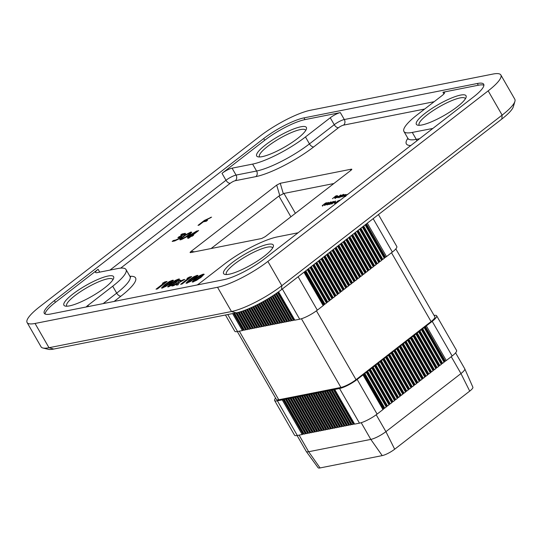 <?xml version="1.0" encoding="UTF-8"?>
<svg xmlns="http://www.w3.org/2000/svg" width="542" height="542" viewBox="0 0 542 542"><rect width="100%" height="100%" fill="white"/><g stroke="black" fill="none" stroke-linecap="round" stroke-linejoin="round"><path stroke-width="0.81" d="M378.445 214.571L396.798 246.495A14.329 3.096 150.1 0 1 392.367 252.057L386.514 256.583A1.64 0.352 150.1 0 1 385.558 257.193L384.258 258.195A1.64 0.352 150.1 0 1 382.801 259.327L381.507 260.329A1.64 0.352 150.1 0 1 380.05 261.461L378.75 262.463A1.64 0.352 150.1 0 1 377.293 263.588L375.999 264.598A1.64 0.352 150.1 0 1 374.542 265.722L373.242 266.725A1.64 0.352 150.1 0 1 371.785 267.856L370.491 268.859A1.64 0.352 150.1 0 1 369.034 269.991L367.733 270.993A1.64 0.352 150.1 0 1 366.277 272.118L364.983 273.121A1.64 0.352 150.1 0 1 363.526 274.252L362.225 275.255A1.64 0.352 150.1 0 1 360.769 276.386L359.475 277.389A1.64 0.352 150.1 0 1 358.018 278.513L356.724 279.523A1.64 0.352 150.1 0 1 355.261 280.648L353.967 281.65A1.64 0.352 150.1 0 1 352.51 282.782L351.216 283.784A1.64 0.352 150.1 0 1 349.759 284.909L348.459 285.919A1.64 0.352 150.1 0 1 347.002 287.043L345.708 288.046A1.64 0.352 150.1 0 1 344.251 289.177L342.95 290.18A1.64 0.352 150.1 0 1 341.494 291.311L340.2 292.314A1.64 0.352 150.1 0 1 338.743 293.439L337.442 294.442A1.64 0.352 150.1 0 1 335.986 295.573L334.692 296.576A1.64 0.352 150.1 0 1 333.235 297.707L331.934 298.71A1.64 0.352 150.1 0 1 330.478 299.834L329.184 300.844A1.64 0.352 150.1 0 1 327.727 301.969L326.426 302.971A1.64 0.352 150.1 0 1 324.97 304.103L323.676 305.105A1.64 0.352 150.1 0 1 323.174 305.627L317.321 310.153A14.329 3.096 150.1 0 1 299.699 319.204L294.855 320.159A1.64 0.352 -29.9 0 1 294.536 320.126A1.64 0.352 -29.9 0 1 294.523 320.071L278.364 291.969L294.536 320.126M434.081 315.43A14.329 3.096 150.1 0 1 436.649 315.796A14.329 3.096 150.1 0 1 432.211 321.352L426.358 325.884A1.64 0.352 150.1 0 1 425.402 326.494L424.108 327.497A1.64 0.352 150.1 0 1 422.652 328.621L421.351 329.631A1.64 0.352 150.1 0 1 419.894 330.755L418.6 331.758A1.64 0.352 150.1 0 1 417.144 332.89L415.843 333.892A1.64 0.352 150.1 0 1 414.386 335.024L413.092 336.026A1.64 0.352 150.1 0 1 411.635 337.151L410.335 338.154A1.64 0.352 150.1 0 1 408.878 339.285L407.584 340.288A1.64 0.352 150.1 0 1 406.127 341.419L404.833 342.422A1.64 0.352 150.1 0 1 403.37 343.547L402.076 344.556A1.64 0.352 150.1 0 1 400.619 345.681L399.325 346.684A1.64 0.352 150.1 0 1 397.869 347.815L396.568 348.818A1.64 0.352 150.1 0 1 395.111 349.949L393.817 350.952A1.64 0.352 150.1 0 1 392.361 352.076L391.06 353.079A1.64 0.352 150.1 0 1 389.603 354.211L388.309 355.213A1.64 0.352 150.1 0 1 386.853 356.345L385.552 357.347A1.64 0.352 150.1 0 1 384.095 358.472L382.801 359.481A1.64 0.352 150.1 0 1 381.344 360.606L380.044 361.609A1.64 0.352 150.1 0 1 378.587 362.74L377.293 363.743A1.64 0.352 150.1 0 1 375.836 364.868L374.536 365.877A1.64 0.352 150.1 0 1 373.079 367.002L371.785 368.004A1.64 0.352 150.1 0 1 370.328 369.136L369.034 370.139A1.64 0.352 150.1 0 1 367.571 371.27L366.277 372.273A1.64 0.352 150.1 0 1 364.82 373.397L363.526 374.4A1.64 0.352 150.1 0 1 363.025 374.922L357.171 379.454A14.329 3.096 150.1 0 1 339.549 388.499L334.705 389.461L354.624 424.108L359.475 423.146L339.549 388.499M436.649 315.796L456.574 350.444A14.329 3.096 150.1 0 1 452.136 355.999L446.283 360.532A1.64 0.352 150.1 0 1 445.328 361.141L444.034 362.144A1.64 0.352 150.1 0 1 442.577 363.276L441.276 364.278A1.64 0.352 150.1 0 1 439.819 365.403L438.525 366.412A1.64 0.352 150.1 0 1 437.069 367.537L435.768 368.54A1.64 0.352 150.1 0 1 434.311 369.671L433.017 370.674A1.64 0.352 150.1 0 1 431.561 371.798L430.26 372.808A1.64 0.352 150.1 0 1 428.803 373.933L427.509 374.935A1.64 0.352 150.1 0 1 426.053 376.067L424.752 377.069A1.64 0.352 150.1 0 1 423.295 378.201L422.001 379.204A1.64 0.352 150.1 0 1 420.545 380.328L419.244 381.338A1.64 0.352 150.1 0 1 417.787 382.462L416.493 383.465A1.64 0.352 150.1 0 1 415.036 384.596L413.742 385.599A1.64 0.352 150.1 0 1 412.279 386.724L410.985 387.733A1.64 0.352 150.1 0 1 409.528 388.858L408.234 389.861A1.64 0.352 150.1 0 1 406.778 390.992L405.477 391.995A1.64 0.352 150.1 0 1 404.02 393.126L402.726 394.129A1.64 0.352 150.1 0 1 401.27 395.253L399.969 396.256A1.64 0.352 150.1 0 1 398.512 397.388L397.218 398.39A1.64 0.352 150.1 0 1 395.762 399.522L394.461 400.524A1.64 0.352 150.1 0 1 393.004 401.649L391.71 402.659A1.64 0.352 150.1 0 1 390.254 403.783L388.953 404.786A1.64 0.352 150.1 0 1 387.496 405.917L386.202 406.92A1.64 0.352 150.1 0 1 384.745 408.051L383.445 409.054A1.64 0.352 150.1 0 1 382.95 409.569L377.096 414.102A14.329 3.096 150.1 0 1 359.475 423.146M334.428 389.461L354.299 424.013A1.64 0.352 -29.9 0 0 354.305 424.074A1.64 0.352 -29.9 0 0 354.624 424.108M332.144 389.915L352.015 424.467A1.64 0.352 -29.9 0 0 352.029 424.522A1.64 0.352 -29.9 0 0 353.221 424.23L354.244 423.959M329.868 390.369L349.739 424.921A1.64 0.352 -29.9 0 0 349.746 424.975A1.64 0.352 -29.9 0 0 350.945 424.684L351.961 424.413M327.585 390.816L347.456 425.375A1.64 0.352 -29.9 0 0 347.463 425.429A1.64 0.352 -29.9 0 0 348.662 425.131L349.685 424.867M325.302 391.27L345.173 425.822A1.64 0.352 -29.9 0 0 345.186 425.883A1.64 0.352 -29.9 0 0 346.379 425.585L347.402 425.321M323.025 391.724L342.89 426.276A1.64 0.352 -29.9 0 0 342.903 426.337A1.64 0.352 -29.9 0 0 344.102 426.039L345.118 425.768M320.742 392.178L340.613 426.73A1.64 0.352 -29.9 0 0 340.62 426.784A1.64 0.352 -29.9 0 0 341.819 426.493L342.842 426.222M318.459 392.625L338.33 427.184A1.64 0.352 -29.9 0 0 338.344 427.238A1.64 0.352 -29.9 0 0 339.536 426.94L340.559 426.676M316.182 393.079L336.047 427.638A1.64 0.352 -29.9 0 0 336.06 427.692A1.64 0.352 -29.9 0 0 337.26 427.394L338.276 427.13M313.899 393.533L333.77 428.085A1.64 0.352 -29.9 0 0 333.777 428.146A1.64 0.352 -29.9 0 0 334.976 427.848L335.993 427.577M311.616 393.987L331.487 428.539A1.64 0.352 -29.9 0 0 331.501 428.593A1.64 0.352 -29.9 0 0 332.693 428.302L333.716 428.031M309.34 394.441L329.204 428.993A1.64 0.352 -29.9 0 0 329.218 429.047A1.64 0.352 -29.9 0 0 330.417 428.756L331.433 428.485M307.057 394.888L326.928 429.447A1.64 0.352 -29.9 0 0 326.934 429.501A1.64 0.352 -29.9 0 0 328.134 429.203L329.15 428.939M304.773 395.342L324.644 429.894A1.64 0.352 -29.9 0 0 324.658 429.955A1.64 0.352 -29.9 0 0 325.85 429.657L326.873 429.393M302.497 395.796L322.361 430.348A1.64 0.352 -29.9 0 0 322.375 430.409A1.64 0.352 -29.9 0 0 323.567 430.111L324.59 429.84M300.214 396.249L320.085 430.802A1.64 0.352 -29.9 0 0 320.092 430.856A1.64 0.352 -29.9 0 0 321.291 430.565L322.307 430.294M297.931 396.697L317.802 431.256A1.64 0.352 -29.9 0 0 317.808 431.31A1.64 0.352 -29.9 0 0 319.008 431.012L320.031 430.748M295.647 397.151L315.519 431.71A1.64 0.352 -29.9 0 0 315.532 431.764A1.64 0.352 -29.9 0 0 316.724 431.466L317.748 431.202M293.371 397.604L313.242 432.157A1.64 0.352 -29.9 0 0 313.249 432.218A1.64 0.352 -29.9 0 0 314.448 431.92L315.464 431.649M291.088 398.058L310.959 432.611A1.64 0.352 -29.9 0 0 310.966 432.665A1.64 0.352 -29.9 0 0 312.165 432.374L313.188 432.103M288.805 398.512L308.676 433.065A1.64 0.352 -29.9 0 0 308.689 433.119A1.64 0.352 -29.9 0 0 309.882 432.821L310.905 432.557M286.528 398.959L306.399 433.519A1.64 0.352 -29.9 0 0 306.406 433.573A1.64 0.352 -29.9 0 0 307.605 433.275L308.622 433.011M284.245 399.413L304.116 433.966A1.64 0.352 -29.9 0 0 304.123 434.027A1.64 0.352 -29.9 0 0 305.322 433.729L306.345 433.464M302.165 434.515L297.314 435.477L277.389 400.829L282.24 399.867L302.165 434.515A1.64 0.352 -29.9 0 0 303.039 434.183L304.062 433.912M297.314 435.477A14.329 3.096 150.1 0 1 294.536 435.158L274.611 400.504A14.329 3.096 150.1 0 1 275.587 398.106M292.253 320.579L276.549 293.256L292.246 320.518A1.64 0.352 -29.9 0 0 292.253 320.579A1.64 0.352 -29.9 0 0 293.452 320.281L294.475 320.017M289.977 321.033L274.719 294.509L289.963 320.972A1.64 0.352 -29.9 0 0 289.977 321.033A1.64 0.352 -29.9 0 0 291.169 320.735L292.192 320.464M287.694 321.481L272.883 295.729L287.68 321.426A1.64 0.352 -29.9 0 0 287.694 321.481A1.64 0.352 -29.9 0 0 288.893 321.189L289.909 320.918M285.41 321.934L271.027 296.914L285.404 321.88A1.64 0.352 -29.9 0 0 285.41 321.934A1.64 0.352 -29.9 0 0 286.61 321.636L287.626 321.372M269.171 298.073L283.12 322.334A1.64 0.352 -29.9 0 0 283.134 322.388A1.64 0.352 -29.9 0 0 284.326 322.09L285.349 321.826M280.851 322.842L267.267 299.225L280.837 322.781A1.64 0.352 -29.9 0 0 280.851 322.842A1.64 0.352 -29.9 0 0 282.05 322.544L283.066 322.273M278.568 323.289L265.37 300.343L278.561 323.235A1.64 0.352 -29.9 0 0 278.568 323.289A1.64 0.352 -29.9 0 0 279.767 322.998L280.783 322.727M263.473 301.42L276.278 323.689A1.64 0.352 -29.9 0 0 276.291 323.743A1.64 0.352 -29.9 0 0 277.484 323.452L278.507 323.181M261.549 302.49L273.995 324.143A1.64 0.352 -29.9 0 0 274.008 324.197A1.64 0.352 -29.9 0 0 275.2 323.899L276.224 323.635M259.604 303.527L271.718 324.59A1.64 0.352 -29.9 0 0 271.725 324.651A1.64 0.352 -29.9 0 0 272.924 324.353L273.94 324.089M257.646 304.543L269.435 325.044A1.64 0.352 -29.9 0 0 269.442 325.105A1.64 0.352 -29.9 0 0 270.641 324.807L271.664 324.536M255.675 305.532L267.152 325.498A1.64 0.352 -29.9 0 0 267.165 325.552A1.64 0.352 -29.9 0 0 268.358 325.261L269.381 324.99M253.683 306.494L264.875 325.952A1.64 0.352 -29.9 0 0 264.882 326.006A1.64 0.352 -29.9 0 0 266.081 325.708L267.098 325.444M251.678 307.422L262.592 326.406A1.64 0.352 -29.9 0 0 262.599 326.46A1.64 0.352 -29.9 0 0 263.798 326.162L264.821 325.898M249.652 308.323L260.309 326.853A1.64 0.352 -29.9 0 0 260.323 326.914A1.64 0.352 -29.9 0 0 261.515 326.616L262.538 326.345M258.039 327.361L247.592 309.191L258.033 327.307A1.64 0.352 -29.9 0 0 258.039 327.361A1.64 0.352 -29.9 0 0 259.239 327.07L260.255 326.799M255.756 327.815L245.526 310.017L255.749 327.761A1.64 0.352 -29.9 0 0 255.756 327.815A1.64 0.352 -29.9 0 0 256.955 327.524L257.978 327.253M243.446 310.783L253.466 328.215A1.64 0.352 -29.9 0 0 253.48 328.269A1.64 0.352 -29.9 0 0 254.672 327.971L255.695 327.707M241.319 311.508L251.183 328.662A1.64 0.352 -29.9 0 0 251.197 328.723A1.64 0.352 -29.9 0 0 252.396 328.425L253.412 328.161M239.151 312.158L248.907 329.116A1.64 0.352 -29.9 0 0 248.913 329.177A1.64 0.352 -29.9 0 0 250.113 328.879L251.136 328.608M236.935 312.714L246.624 329.57A1.64 0.352 -29.9 0 0 246.637 329.624A1.64 0.352 -29.9 0 0 247.829 329.333L248.853 329.062M244.354 330.078L234.639 313.181L244.34 330.024A1.64 0.352 -29.9 0 0 244.354 330.078A1.64 0.352 -29.9 0 0 245.553 329.78L246.569 329.516M232.62 313.581L242.389 330.566A1.64 0.352 -29.9 0 0 243.27 330.234L244.293 329.97M242.389 330.566L237.545 331.528A14.329 3.096 150.1 0 1 234.761 331.209L225.445 315.004M514.9 101.429L513.335 106.72A36.842 7.954 150.1 0 1 501.838 119.03L281.535 289.604A36.842 7.954 150.1 0 1 236.224 312.863L53.739 349.055A36.842 7.954 150.1 0 1 48.258 349.299L42.899 347.998A40.935 8.835 -29.9 0 0 48.997 347.72L231.475 311.528A40.935 8.835 -29.9 0 0 281.826 285.688L502.129 115.114A40.935 8.835 -29.9 0 0 514.9 101.429A40.935 8.835 -29.9 0 0 514.805 99.233L500.855 74.979A40.935 8.835 -29.9 0 0 492.908 74.064L310.43 110.256A40.935 8.835 -29.9 0 0 260.079 136.103L39.776 306.67A40.935 8.835 -29.9 0 0 27.1 322.551A40.935 8.835 -29.9 0 0 35.047 323.466L48.997 347.72L53.739 349.055M195.364 278.669L199.869 275.56L203.209 274.144L204.138 274.218L200.879 277.524L193.121 281.982L192.18 281.915L195.364 278.669L195.56 279.022L200.066 275.905L199.869 275.56M188.643 278.1L187.004 278.425L189.463 277.009L191.678 276.576L182.044 284.035L180.608 284.32L188.643 278.1L188.84 278.446L181.475 284.15M171.909 286.047L177.939 282.673L179.246 280.532L180.859 280.214L180.093 281.467L183.162 279.753L184.781 279.435L179.558 282.355L178.047 284.828L176.435 285.146L177.403 283.561L173.528 285.722L171.909 286.047M170.798 283.547L175.303 280.431L178.65 279.015L179.571 279.089L176.313 282.396L168.555 286.853L167.613 286.786L170.798 283.547L171.001 283.893L175.506 280.783L175.303 280.431M164.077 282.971L162.437 283.297L164.897 281.887L167.112 281.447L157.478 288.906L156.042 289.191L164.077 282.971L164.273 283.317L156.916 289.022M339.475 200.581L339.285 200.242L339.109 200.899L335.464 202.938L336.501 202.945L334.448 203.358L338.811 200.98L338.899 200.533L337.083 201.38L339.617 200.269M338.872 201.082L338.899 200.533M335.43 202.464L334.272 202.694L335.43 202.464M331.65 203.961L332.551 202.681L335.478 201.001L334.604 202.274L331.338 203.928M324.685 205.343L325.586 204.063L328.513 202.383L327.639 203.657L324.373 205.31M345.938 194.754L343.824 196.441L345.417 194.754L342.043 196.793L343.906 195.052L340.539 197.092L343.201 195.032L346.053 194.51M345.81 195.113L345.417 194.754M344.299 195.411L343.906 195.052M338.703 197.484L338.933 196.638L343.655 194.321L339.915 197.213L338.296 197.444M341.521 195.73L341.467 195.35L341.853 195.716M332.449 198.697L335.823 195.926L337.293 195.635L335.722 196.163L334.597 197.031L335.423 197.085L334.224 197.322L332.449 198.697M191.082 236.393L188.812 238.148L187.762 238.358L190.039 236.597L187.336 237.132L187.43 236.63L196.631 231.075L197.816 230.838L189.002 236.075L191.299 235.621L198.657 230.526L192.342 235.411L193.602 235.16L192.335 236.143L191.082 236.393M187.336 237.132L187.43 236.63L187.627 236.976L188.691 236.271L188.494 235.926M180.791 239.815L179.808 239.727L181.333 237.857L184.836 235.147L190.764 232.091L191.726 232.179L190.167 234.09L186.665 236.8L180.791 239.815M350.389 170.737L351.155 169.212C352.137 169.05 352.022 169.443 350.823 170.398L265.214 236.678L261.657 238.507L190.75 252.572C189.768 252.735 189.883 252.342 191.082 251.386L276.684 185.107L280.248 183.277L351.155 169.212L351.785 169.456M190.75 252.572L190.269 252.613M203.358 221.827L199.063 225.147L198.02 225.357L204.381 220.431L211.59 217.139L205.601 220.086L204.619 220.851L207.552 220.269L206.285 221.244L203.358 221.827M184.07 234.293L180.723 234.957L181.99 233.975L185.269 233.324L185.357 233.893L180.642 236.427L181.692 236.488L180.249 238.155L174.809 240.926L172.18 241.447L173.447 240.472L175.743 240.018L179.253 238.317L180.032 237.376L177.898 237.626L178.772 236.949L184.07 234.293L184.253 234.611M181.59 234.781L185.466 233.67L185.269 233.324L185.357 233.893M335.098 198.196L335.363 197.356L337.862 196.062L338.228 196.292L337.544 196.956L335.573 197.349L335.396 197.952L336.853 197.423L334.692 198.169M335.573 197.349L335.478 198.094M337.923 196.441L337.862 196.062L338.228 196.292M337.056 197.783L340.789 194.89L337.056 197.783M345.403 196.15L345.064 196.102M345.471 196.143L345.708 195.296L348.235 194.002M324.665 204.348L322.314 205.818L322.422 205.201L322.7 205.52L324.394 204.652L324.468 204.178L323.615 204.456L325.749 202.979L326.989 202.735L325.586 203.23L324.468 204.002L325.241 203.907M322.314 205.818L322.504 205.343M322.693 205.147L322.788 205.675M324.455 204.761L324.468 204.178M327.009 204.883L327.91 203.602L330.837 201.922L329.963 203.196L326.697 204.849M330.749 202.349L331.155 201.956M333.438 201.773L333.249 201.441L333.079 202.098L329.434 204.138L330.464 204.144L328.411 204.551L332.774 202.173L332.863 201.732L331.047 202.579L333.587 201.468M332.835 202.274L332.863 201.732M164.66 284.76L169.165 281.65L172.505 280.234L173.433 280.309L170.174 283.615L162.417 288.073L161.469 288.005L164.66 284.76L164.856 285.106L169.361 281.996L169.165 281.65M189.219 279.889L193.731 276.779L197.071 275.363L197.999 275.438L194.741 278.744L186.983 283.195L186.035 283.127L189.219 279.889L189.422 280.234L193.928 277.125L193.731 276.779M305.708 130.473A26.605 5.745 -29.9 0 0 305.586 130.175A26.605 5.745 -29.9 0 0 279.652 138.461A26.605 5.745 -29.9 0 0 259.455 156.706A26.605 5.745 -29.9 0 0 259.645 156.956M112.939 279.726A26.605 5.745 -29.9 0 0 112.817 279.428A26.605 5.745 -29.9 0 0 86.889 287.707A26.605 5.745 -29.9 0 0 66.686 305.952A26.605 5.745 -29.9 0 0 66.883 306.21M272.612 248.053A26.605 5.745 -29.9 0 0 272.49 247.755A26.605 5.745 -29.9 0 0 246.563 256.041A26.605 5.745 -29.9 0 0 226.36 274.286A26.605 5.745 -29.9 0 0 226.556 274.543M465.382 98.807A26.605 5.745 -29.9 0 0 465.253 98.508A26.605 5.745 -29.9 0 0 439.325 106.794A26.605 5.745 -29.9 0 0 419.122 125.033A26.605 5.745 -29.9 0 0 419.318 125.29M432.855 128.44L412.279 132.424A42.981 9.282 150.1 0 1 403.932 131.462A42.981 9.282 150.1 0 1 417.245 114.789L442.028 95.602A8.184 1.768 150.1 0 0 444.562 92.425A8.184 1.768 150.1 0 0 442.97 92.242L478.329 85.23L477.333 83.495L303.974 117.878A32.75 7.073 -29.9 0 0 263.697 138.556L54.41 300.6A32.75 7.073 -29.9 0 0 44.268 313.303A32.75 7.073 -29.9 0 0 50.623 314.035L223.982 279.652A32.75 7.073 -29.9 0 0 264.259 258.974L473.552 96.93A32.75 7.073 -29.9 0 0 483.688 84.227A32.75 7.073 -29.9 0 0 477.333 83.495M298.093 232.782A8.184 1.768 150.1 0 1 297.87 232.83L277.341 236.901A42.981 9.282 150.1 0 0 224.476 264.042L199.693 283.229A8.184 1.768 150.1 0 1 197.173 284.97M86.131 306.996A8.184 1.768 150.1 0 1 87.926 305.397L112.709 286.21A42.981 9.282 150.1 0 0 126.015 269.53A42.981 9.282 150.1 0 0 117.668 268.568L97.14 272.64A8.184 1.768 150.1 0 1 95.555 272.457A8.184 1.768 150.1 0 1 98.088 269.279L55.406 302.328A32.75 7.073 -29.9 0 0 45.047 314.008M232.078 168.169L252.606 164.097A42.981 9.282 150.1 0 0 305.471 136.957L330.254 117.77A8.184 1.768 150.1 0 1 340.329 112.6L304.97 119.613A32.75 7.073 -29.9 0 0 264.692 140.29L222.01 173.338A8.184 1.768 150.1 0 1 232.078 168.169L236.061 175.093L256.59 171.021L252.606 164.097M501.838 119.03L502.129 115.114L488.179 90.86L267.877 261.434L281.826 285.688L281.535 289.604M488.179 90.86A40.935 8.835 -29.9 0 0 500.855 74.979M236.224 312.863L231.475 311.528L217.532 287.274L35.047 323.466M217.532 287.274A40.935 8.835 -29.9 0 0 267.877 261.434M290.878 216.814L278.92 196.021L211.089 248.534M333.858 183.535L283.954 193.433L295.39 213.318M278.92 196.021L283.954 193.433M27.1 322.551L41.05 346.805A40.935 8.835 -29.9 0 0 42.899 347.998M262.247 156.631A28.651 6.186 150.1 0 1 257.978 156.821A28.651 6.186 150.1 0 1 278.439 136.347A28.651 6.186 150.1 0 1 306.426 128.962A28.651 6.186 150.1 0 1 288.825 144.538A28.651 6.186 150.1 0 1 262.247 156.631M421.92 124.965A28.651 6.186 150.1 0 1 417.652 125.155A28.651 6.186 150.1 0 1 438.112 104.674A28.651 6.186 150.1 0 1 466.1 97.296A28.651 6.186 150.1 0 1 448.498 112.865A28.651 6.186 150.1 0 1 421.92 124.965M483.904 85.257A32.75 7.073 -29.9 0 0 478.329 85.23M69.478 305.884A28.651 6.186 150.1 0 1 65.216 306.074A28.651 6.186 150.1 0 1 85.67 285.593A28.651 6.186 150.1 0 1 113.664 278.215A28.651 6.186 150.1 0 1 96.063 293.784A28.651 6.186 150.1 0 1 69.478 305.884M229.151 274.211A28.651 6.186 150.1 0 1 224.883 274.401A28.651 6.186 150.1 0 1 245.343 253.927A28.651 6.186 150.1 0 1 273.337 246.542A28.651 6.186 150.1 0 1 255.736 262.118A28.651 6.186 150.1 0 1 229.151 274.211M198.887 225.187L204.578 220.777L204.381 220.431M204.578 220.777L210.648 217.715L210.445 217.369M206.881 220.784L204.822 221.197L204.619 220.851M182.187 234.32L181.99 233.975M185.466 233.67L185.56 234.239M181.692 236.718L180.642 236.427M173.054 241.278L173.447 240.472M173.643 240.817L175.94 240.363L175.743 240.018M175.94 240.363L179.456 238.67L179.253 238.317M179.456 238.67C180.472 237.816 180.5 237.491 179.524 237.687M178.772 237.45L178.772 236.949M178.968 237.294L180.655 236.447M179.991 239.855L181.529 238.202L181.333 237.857M181.529 238.202L185.032 235.492L184.836 235.147M185.032 235.492L190.96 232.437L190.764 232.091M190.96 232.437L191.739 232.403M182.248 239.185L181.516 238.785L182.248 239.185L186.089 237.145L189.117 234.801C190.384 233.798 190.581 233.338 189.7 233.412M182.051 238.839L185.892 236.793L188.914 234.456C190.188 233.453 190.377 232.992 189.497 233.067L185.676 235.099L182.647 237.437C181.38 238.446 181.177 238.907 182.051 238.839M186.089 237.145L185.892 236.793M190.242 233.467L189.497 233.067M189.117 234.801L188.914 234.456M188.636 238.182L190.235 236.942L190.039 236.597M187.539 237.477L187.627 236.976M193.873 233.182L196.827 231.42L196.631 231.075M191.299 235.621L191.502 235.966L189.205 236.42L189.002 236.075M191.502 235.966L195.574 232.809L195.377 232.464M195.574 232.809L196.129 232.484M192.932 235.682L192.342 235.411M335.302 198.541L335.559 197.701M338.059 196.407L338.425 196.638M335.925 197.092L337.598 196.76L337.551 196.312L336.02 197.261M337.659 196.868L337.551 196.312M338.899 197.83L339.136 196.983M341.033 196.346L341.142 195.601L339.204 196.59L339.035 197.227L340.972 196.245L341.142 195.601M339.116 197.363L339.204 196.59M343.885 195.33L344.475 195.134M345.667 196.489L345.904 195.642M347.91 194.26L345.972 195.242L345.81 195.886M322.51 206.163L322.619 205.547M328.147 202.667L325.065 205.052L327.368 203.711L328.147 202.667L328.56 203.047M325.153 205.201L324.854 205.025L325.051 205.371M330.471 202.207L328.181 203.548L327.388 204.591L329.692 203.25L330.471 202.207L330.884 202.586M327.47 204.74L327.172 204.564L327.375 204.91M335.112 201.285L332.029 203.67L334.333 202.329L335.112 201.285L335.525 201.665M332.117 203.819L331.819 203.643L332.016 203.988M163.664 283.053L165.1 282.233L164.897 281.887M165.1 282.233L166.441 281.962M169.361 281.996L172.708 280.58L172.505 280.234M172.708 280.58L173.433 280.539M161.672 288.12L164.856 285.106M164.341 287.077L163.792 286.698L164.341 287.077L165.872 286.393L168.941 284.245C170.764 282.958 171.448 282.179 171.008 281.915M168.738 283.9C170.561 282.612 171.252 281.833 170.811 281.569L166.069 284.496C164.287 285.763 163.643 286.508 164.138 286.732L168.738 283.9L168.941 284.245M171.34 281.948L170.811 281.569M165.872 286.393L165.676 286.047M175.506 280.783L178.846 279.36L178.65 279.015M178.846 279.36L179.578 279.32M167.81 286.901L171.001 283.893M170.479 285.858L169.931 285.478L170.479 285.858L172.017 285.173L175.08 283.026C176.902 281.738 177.593 280.959 177.153 280.695M174.883 282.68C176.706 281.393 177.397 280.614 176.956 280.349L172.214 283.276C170.425 284.543 169.781 285.288 170.283 285.512L174.883 282.68L175.08 283.026M177.478 280.729L176.956 280.349M172.017 285.173L171.814 284.828M173.176 285.79L178.142 283.019L177.939 282.673M178.142 283.019L179.246 280.532M179.443 280.878L180.594 280.654M183.162 279.753L183.359 280.106L180.296 281.82L180.093 281.467M183.359 280.106L183.711 280.031M176.902 285.058L177.403 283.561M188.23 278.182L189.666 277.362L189.463 277.009M189.666 277.362L191.008 277.091M193.928 277.125L197.268 275.709L197.071 275.363M197.268 275.709L197.999 275.661M186.238 283.249L189.422 280.234M188.901 282.206L188.359 281.826L188.901 282.206L190.438 281.522L193.501 279.374C195.323 278.087 196.014 277.308 195.574 277.043M193.304 279.028C195.127 277.734 195.818 276.962 195.377 276.691L190.635 279.618C188.846 280.892 188.203 281.637 188.704 281.86L193.304 279.028L193.501 279.374M195.899 277.07L195.377 276.691M190.438 281.522L190.242 281.176M200.066 275.905L203.413 274.489L203.209 274.144M203.413 274.489L204.144 274.448M192.376 282.03L195.56 279.022M195.045 280.986L194.497 280.607L195.045 280.986L196.583 280.302L199.646 278.154C201.468 276.867 202.159 276.088 201.719 275.824M199.449 277.809C201.265 276.522 201.956 275.743 201.516 275.478L196.78 278.405C194.991 279.672 194.348 280.417 194.842 280.641L199.449 277.809L199.646 278.154M202.044 275.858L201.516 275.478M196.583 280.302L196.38 279.957M395.823 248.9L434.874 316.813A12.283 2.649 150.1 0 1 431.073 321.575L356.033 379.678A12.283 2.649 150.1 0 1 340.925 387.435L278.771 399.759A12.283 2.649 150.1 0 1 276.386 399.488L237.328 331.568M277.389 400.829A14.329 3.096 150.1 0 1 274.611 400.504M282.24 399.867A1.64 0.352 -29.9 0 0 283.12 399.535L284.191 399.318A1.64 0.352 -29.9 0 0 284.204 399.379A1.64 0.352 -29.9 0 0 285.397 399.081L286.474 398.865A1.64 0.352 -29.9 0 0 286.481 398.926A1.64 0.352 -29.9 0 0 287.68 398.627L288.75 398.417A1.64 0.352 -29.9 0 0 288.764 398.472A1.64 0.352 -29.9 0 0 289.963 398.174L291.034 397.963A1.64 0.352 -29.9 0 0 291.047 398.018A1.64 0.352 -29.9 0 0 292.24 397.726L293.317 397.51A1.64 0.352 -29.9 0 0 293.324 397.564A1.64 0.352 -29.9 0 0 294.523 397.272L295.593 397.056A1.64 0.352 -29.9 0 0 295.607 397.117A1.64 0.352 -29.9 0 0 296.806 396.819L297.876 396.608A1.64 0.352 -29.9 0 0 297.89 396.663A1.64 0.352 -29.9 0 0 299.082 396.365L300.16 396.155A1.64 0.352 -29.9 0 0 300.166 396.209A1.64 0.352 -29.9 0 0 301.366 395.911L302.443 395.701A1.64 0.352 -29.9 0 0 302.45 395.755A1.64 0.352 -29.9 0 0 303.649 395.464L304.719 395.247A1.64 0.352 -29.9 0 0 304.733 395.308A1.64 0.352 -29.9 0 0 305.925 395.01L307.002 394.793A1.64 0.352 -29.9 0 0 307.009 394.854A1.64 0.352 -29.9 0 0 308.208 394.556L309.286 394.346A1.64 0.352 -29.9 0 0 309.292 394.4A1.64 0.352 -29.9 0 0 310.491 394.102L311.562 393.892A1.64 0.352 -29.9 0 0 311.575 393.946A1.64 0.352 -29.9 0 0 312.768 393.655L313.845 393.438A1.64 0.352 -29.9 0 0 313.852 393.492A1.64 0.352 -29.9 0 0 315.051 393.201L316.128 392.984A1.64 0.352 -29.9 0 0 316.135 393.045A1.64 0.352 -29.9 0 0 317.334 392.747L318.405 392.537A1.64 0.352 -29.9 0 0 318.418 392.591A1.64 0.352 -29.9 0 0 319.611 392.293L320.688 392.083A1.64 0.352 -29.9 0 0 320.695 392.137A1.64 0.352 -29.9 0 0 321.894 391.839L322.971 391.629A1.64 0.352 -29.9 0 0 322.978 391.683A1.64 0.352 -29.9 0 0 324.177 391.392L325.247 391.175A1.64 0.352 -29.9 0 0 325.261 391.236A1.64 0.352 -29.9 0 0 326.46 390.938L327.531 390.721A1.64 0.352 -29.9 0 0 327.544 390.782A1.64 0.352 -29.9 0 0 328.737 390.484L329.814 390.274A1.64 0.352 -29.9 0 0 329.821 390.328A1.64 0.352 -29.9 0 0 331.02 390.03L332.09 389.82A1.64 0.352 -29.9 0 0 332.104 389.874A1.64 0.352 -29.9 0 0 333.303 389.583L334.373 389.366A1.64 0.352 -29.9 0 0 334.387 389.42A1.64 0.352 -29.9 0 0 334.705 389.461M455.592 352.842L464.758 368.79A12.283 2.649 150.1 0 1 464.785 368.845A12.283 2.649 150.1 0 1 460.957 373.553L385.918 431.656A12.283 2.649 150.1 0 1 370.809 439.406L308.655 451.737A12.283 2.649 150.1 0 1 306.305 451.513A12.283 2.649 150.1 0 1 306.271 451.459L297.104 435.517M464.785 368.845L472.881 387.232A10.129 2.188 150.1 0 1 469.718 391.114L394.678 449.216A10.129 2.188 150.1 0 1 382.218 455.612L320.065 467.936A10.129 2.188 150.1 0 1 318.127 467.753L306.305 451.513M303.974 272.233L323.174 305.627M317.321 310.153L298.12 276.759M363.025 374.922L382.95 409.569M377.096 414.102L357.171 379.454M278.561 291.826L294.855 320.159M299.699 319.204L282.328 288.988M424.671 109.037L343.547 125.127A4.092 0.881 -29.9 0 0 338.513 127.709L313.73 146.896A47.073 10.162 150.1 0 1 255.831 176.624L235.303 180.696A4.092 0.881 -29.9 0 0 230.269 183.277L120.676 268.127M129.924 276.332A47.073 10.162 150.1 0 1 120.968 296.149L114.132 301.44M410.822 145.5A47.073 10.162 150.1 0 1 407.841 138.264M408.146 139.219L407.916 138.393A42.981 9.282 -29.9 0 0 416.263 139.355L412.279 132.424M416.818 140.859A4.092 3.367 78.8 0 0 416.263 139.355L419.616 138.691M87.926 305.397L88.563 306.508M103.156 303.615L116.693 293.134L112.709 286.21M120.968 296.149A4.092 2.148 -127.7 0 1 116.693 293.134A42.981 9.282 -29.9 0 0 129.999 276.461L126.015 269.53M255.831 176.624A4.092 3.367 78.8 0 0 256.59 171.021A42.981 9.282 -29.9 0 0 309.455 143.887L305.471 136.957M313.73 146.896A4.092 2.148 52.3 0 1 309.455 143.887L334.245 124.694L330.254 117.77M98.088 269.279L99.721 272.131M340.329 112.6L344.312 119.531L434.128 101.713M338.513 127.709A4.092 2.148 52.3 0 1 334.245 124.694A8.184 1.768 150.1 0 1 344.312 119.531A4.092 3.367 78.8 0 1 343.547 125.127M443.918 93.888L442.97 92.242M109.972 270.099L225.994 180.262A8.184 1.768 150.1 0 1 236.061 175.093A4.092 3.367 78.8 0 1 235.303 180.696M230.269 183.277A4.092 2.148 -127.7 0 1 225.994 180.262L222.01 173.338M264.692 140.29L263.697 138.556M55.406 302.328L54.41 300.6M304.97 119.613L303.974 117.878M279.78 195.567L276.684 185.107M191.082 251.386L194.551 251.82M280.248 183.277L283.337 193.738M392.367 252.057L373.16 218.663M367.313 223.189L386.514 256.583M237.545 331.528L227.775 314.536M278.771 399.759L239.327 331.176M340.925 387.435L301.433 318.75M356.033 379.678L316.44 310.823M431.073 321.575L391.487 252.735M452.136 355.999L432.211 321.352M426.358 325.884L446.283 360.532M469.718 391.114L460.957 373.553L451.256 356.683M394.678 449.216L385.918 431.656L376.209 414.772M382.218 455.612L370.809 439.406L361.202 422.699M320.065 467.936L308.655 451.737L299.103 435.124M309.116 394.298L329.041 428.946M308.649 394.393L328.574 429.04M310.491 394.102L330.417 428.756M308.208 394.556L328.134 429.203M256.718 305.01L268.358 325.261M257.132 304.807L268.798 325.092M258.683 304.008L270.641 324.807M257.538 304.597L269.272 324.997M259.496 303.581L271.549 324.55M259.096 303.798L271.081 324.638M260.634 302.978L272.924 324.353M310.932 393.939L330.85 428.587M312.768 393.655L332.693 428.302M311.399 393.844L331.325 428.492M313.683 393.39L333.608 428.038M313.208 393.485L333.134 428.133M315.051 393.201L334.976 427.848M261.041 302.761L273.364 324.191M262.565 301.928L275.2 323.899M261.44 302.544L273.832 324.096M263.371 301.481L276.115 323.642M262.972 301.698L275.641 323.737M264.489 300.844L277.484 323.452M315.491 393.031L335.417 427.679M317.334 392.747L337.26 427.394M315.959 392.936L335.884 427.591M318.242 392.489L338.167 427.137M317.775 392.577L337.693 427.231M319.611 392.293L339.536 426.94M264.889 300.614L277.924 323.283M266.393 299.74L279.767 322.998M265.282 300.39L278.392 323.188M267.186 299.272L280.675 322.734M266.793 299.509L280.207 322.829M268.283 298.615L282.05 322.544M320.051 392.13L339.976 426.778M321.894 391.839L341.819 426.493M320.525 392.035L340.451 426.683M322.802 391.581L342.727 426.229M322.334 391.676L342.259 426.324M324.177 391.392L344.102 426.039M268.683 298.371L282.484 322.375M270.167 297.456L284.326 322.09M269.069 298.134L282.958 322.287M270.939 296.969L285.241 321.833M270.56 297.212L284.767 321.928M272.023 296.278L286.61 321.636M324.617 391.222L344.543 425.87M326.46 390.938L346.379 425.585M325.085 391.128L345.01 425.782M327.368 390.68L347.293 425.328M326.894 390.768L346.819 425.423M328.737 390.484L348.662 425.131M272.416 296.027L287.05 321.474M273.873 295.072L288.893 321.189M272.795 295.783L287.517 321.379M274.638 294.563L289.801 320.925M274.259 294.814L289.326 321.02M275.702 293.839L291.169 320.735M329.177 390.321L349.102 424.969M331.02 390.03L350.945 424.684M329.651 390.226L349.57 424.874M331.928 389.773L351.853 424.42M331.46 389.867L351.385 424.515M333.303 389.583L353.221 424.23M276.088 293.574L291.61 320.566M277.518 292.572L293.452 320.281M276.461 293.317L292.084 320.478M278.27 292.036L294.36 320.024M277.897 292.307L293.893 320.119M333.737 389.413L353.662 424.061M334.211 389.319L354.136 423.966M255.567 305.586L266.989 325.451M255.16 305.783L266.522 325.546M254.74 305.986L266.081 325.708M305.925 395.01L325.85 429.657M306.365 394.84L326.291 429.494M306.84 394.752L326.758 429.399M304.557 395.199L324.482 429.853M304.089 395.294L324.008 429.942M303.649 395.464L323.567 430.111M252.741 306.935L263.798 326.162M253.161 306.738L264.239 325.999M253.575 306.542L264.706 325.905M251.569 307.477L262.43 326.359M251.156 307.66L261.955 326.447M250.729 307.849L261.515 326.616M301.366 395.911L321.291 430.565M301.806 395.748L321.731 430.395M302.273 395.653L322.199 430.301M299.997 396.107L319.916 430.754M299.523 396.202L319.448 430.849M299.082 396.365L319.008 431.012M248.697 308.737L259.239 327.07M249.124 308.554L259.679 326.901M249.544 308.371L260.146 326.806M247.498 309.231L257.863 327.26M247.071 309.407L257.396 327.354M246.637 309.577L256.955 327.524M296.806 396.819L316.724 431.466M297.24 396.649L317.165 431.303M297.714 396.561L317.639 431.208M295.431 397.008L315.356 431.662M294.963 397.103L314.888 431.75M294.523 397.272L314.448 431.92M244.557 310.383L254.672 327.971M244.998 310.214L255.113 327.808M245.431 310.051L255.587 327.714M243.331 310.823L253.304 328.167M242.897 310.979L252.836 328.256M242.45 311.135L252.396 328.425M292.24 397.726L312.165 432.374M292.68 397.557L312.605 432.204M293.154 397.462L313.073 432.109M290.871 397.916L310.796 432.563M290.397 398.011L310.322 432.658M289.963 398.174L309.882 432.821M240.302 311.819L250.113 328.879M240.763 311.684L250.553 328.709M241.204 311.542L251.021 328.615M239.036 312.192L248.744 329.069M238.582 312.314L248.27 329.163M238.114 312.436L247.829 329.333M287.68 398.627L307.605 433.275M288.12 398.458L308.046 433.112M288.588 398.37L308.513 433.017M286.312 398.817L306.23 433.471M285.837 398.912L305.763 433.559M285.397 399.081L305.322 433.729M235.865 312.937L245.553 329.78M236.346 312.842L245.987 329.617M236.813 312.741L246.461 329.522M234.53 313.201L244.178 329.976M234.063 313.29L243.71 330.071M233.582 313.384L243.27 330.234M283.12 399.535L303.039 434.183M283.554 399.366L303.479 434.013M284.028 399.271L303.954 433.918M394.63 350.247L414.555 384.901M395.111 349.949L415.036 384.596M394.068 350.688L413.986 385.342M393.817 350.952L413.742 385.599M392.361 352.076L412.279 386.724M396.568 348.818L416.493 383.465M337.571 246.217L356.724 279.523M336.115 247.348L355.261 280.648M334.82 248.351L353.967 281.65M333.357 249.476L352.51 282.782M335.091 248.134L354.217 281.393M335.661 247.694L354.786 280.952M332.91 249.828L352.029 283.087M332.341 250.268L351.467 283.527M332.063 250.479L351.216 283.784M330.606 251.61L349.759 284.909M391.06 353.079L410.985 387.733M389.603 354.211L409.528 388.858M391.31 352.822L411.236 387.469M391.88 352.381L411.805 387.029M389.129 354.515L409.047 389.163M388.56 354.956L408.485 389.603M388.309 355.213L408.234 389.861M386.853 356.345L406.778 390.992M329.312 252.613L348.459 285.919M327.856 253.744L347.002 287.043M329.583 252.403L348.709 285.654M330.153 251.962L349.278 285.214M327.402 254.09L346.521 287.348M326.833 254.53L345.959 287.788M326.555 254.747L345.708 288.046M325.098 255.871L344.251 289.177M385.552 357.347L405.477 391.995M384.095 358.472L404.02 393.126M385.802 357.09L405.728 391.737M386.371 356.65L406.297 391.297M383.621 358.777L403.539 393.431M383.052 359.217L402.977 393.865M382.801 359.481L402.726 394.129M381.344 360.606L401.27 395.253M323.804 256.881L342.95 290.18M322.348 258.006L341.494 291.311M324.075 256.664L343.201 289.923M324.644 256.224L343.77 289.482M321.894 258.358L341.02 291.616M321.325 258.798L340.451 292.05M321.047 259.008L340.2 292.314M319.59 260.14L338.743 293.439M380.044 361.609L399.969 396.256M378.587 362.74L398.512 397.388M380.294 361.351L400.22 395.999M380.863 360.911L400.789 395.558M378.113 363.045L398.038 397.692M377.544 363.486L397.469 398.133M377.293 363.743L397.218 398.39M375.836 364.868L395.762 399.522M318.296 261.142L337.442 294.442M316.84 262.267L335.986 295.573M318.574 260.926L337.693 294.184M319.136 260.485L338.262 293.744M316.386 262.619L335.512 295.878M315.817 263.06L334.942 296.318M315.539 263.276L334.692 296.576M314.082 264.401L333.235 297.707M374.536 365.877L394.461 400.524M373.079 367.002L393.004 401.649M374.786 365.613L394.712 400.267M375.355 365.173L395.281 399.827M372.605 367.307L392.53 401.954M372.036 367.747L391.961 402.394M371.785 368.004L391.71 402.659M370.328 369.136L390.254 403.783M312.788 265.404L331.934 298.71M311.332 266.535L330.478 299.834M313.066 265.194L332.185 298.452M313.628 264.753L332.754 298.012M310.878 266.888L330.003 300.139M310.309 267.321L329.434 300.58M310.031 267.538L329.184 300.844M308.574 268.669L327.727 301.969M369.034 370.139L388.953 404.786M367.571 371.27L387.496 405.917M369.278 369.881L389.203 404.528M369.847 369.441L389.773 404.088M367.097 371.575L387.022 406.222M366.527 372.008L386.453 406.663M366.277 372.273L386.202 406.92M364.82 373.397L384.745 408.051M307.28 269.672L326.426 302.971M305.823 270.797L324.97 304.103M307.558 269.455L326.677 302.714M308.127 269.015L327.246 302.273M305.37 271.149L324.495 304.408M304.8 271.589L323.926 304.848M304.523 271.799L323.676 305.105M363.526 374.4L383.445 409.054M363.777 374.143L383.695 408.79M364.339 373.702L384.264 408.35M340.322 244.083L359.475 277.389M338.865 245.214L358.018 278.513M338.418 245.567L357.537 278.818M337.849 246L356.968 279.259M399.325 346.684L419.244 381.338M397.869 347.815L417.787 382.462M396.819 348.56L416.744 383.208M397.388 348.12L417.313 382.767M400.138 345.986L420.064 380.633M400.619 345.681L420.545 380.328M399.576 346.426L419.494 381.073M402.076 344.556L422.001 379.204M343.079 241.956L362.225 275.255M341.623 243.08L360.769 276.386M340.6 243.873L359.725 277.131M341.169 243.433L360.294 276.691M345.83 239.821L364.983 273.121M344.373 240.946L363.526 274.252M343.926 241.298L363.045 274.557M343.357 241.739L362.476 274.997M404.833 342.422L424.752 377.069M403.37 343.547L423.295 378.201M402.327 344.292L422.252 378.946M402.896 343.852L422.821 378.506M405.646 341.724L425.572 376.372M406.127 341.419L426.053 376.067M405.077 342.165L425.003 376.812M407.584 340.288L427.509 374.935M348.587 237.687L367.733 270.993M347.131 238.819L366.277 272.118M346.108 239.605L365.233 272.863M346.677 239.164L365.803 272.423M351.338 235.553L370.491 268.859M349.881 236.685L369.034 269.991M349.427 237.037L368.553 270.295M348.865 237.477L367.984 270.729M410.335 338.154L430.26 372.808M408.878 339.285L428.803 373.933M407.835 340.03L427.76 374.678M408.404 339.59L428.329 374.237M411.154 337.456L431.08 372.103M411.635 337.151L431.561 371.798M410.585 337.896L430.511 372.544M413.092 336.026L433.017 370.674M354.095 233.426L373.242 266.725M352.639 234.55L371.785 267.856M351.616 235.343L370.742 268.602M352.185 234.903L371.311 268.161M356.846 231.292L375.999 264.598M355.389 232.423L374.542 265.722M354.935 232.769L374.061 266.027M354.373 233.209L373.492 266.468M415.843 333.892L435.768 368.54M414.386 335.024L434.311 369.671M413.343 335.762L433.268 370.416M413.912 335.329L433.837 369.976M416.663 333.195L436.588 367.842M417.144 332.89L437.069 367.537M416.093 333.635L436.019 368.282M418.6 331.758L438.525 366.412M359.603 229.158L378.75 262.463M358.147 230.289L377.293 263.588M357.124 231.075L376.25 264.333M357.693 230.641L376.819 263.893M362.354 227.03L381.507 260.329M360.897 228.155L380.05 261.461M360.444 228.507L379.569 261.766M359.874 228.948L379 262.206M421.351 329.631L441.276 364.278M419.894 330.755L439.819 365.403M418.851 331.501L438.776 366.148M419.42 331.06L439.338 365.708M422.171 328.926L442.096 363.58M422.652 328.621L442.577 363.276M421.601 329.367L441.527 364.021M424.108 327.497L444.034 362.144M365.112 224.896L384.258 258.195M363.655 226.021L382.801 259.327M362.632 226.813L381.758 260.072M363.201 226.373L382.327 259.632M366.406 223.893L385.558 257.193M365.952 224.239L385.077 257.497M365.383 224.679L384.508 257.938M425.402 326.494L445.328 361.141M424.359 327.239L444.284 361.887M424.928 326.799L444.846 361.446M407.916 138.393L403.932 131.462M180.032 237.376L180.235 237.721M335.105 197.925L335.302 198.27M337.869 196.346L338.072 196.692M341.467 195.628L341.663 195.974M338.723 197.193L338.926 197.539M322.449 205.493L322.653 205.838M324.773 204.198L324.97 204.544M333.1 201.753L333.303 202.098M339.136 200.56L339.339 200.906M129.999 276.461L130.602 277.077M309.292 394.4L329.218 429.047M307.009 394.854L326.934 429.501M255.655 305.539L267.165 325.552M257.626 304.55L269.442 325.105M259.584 303.54L271.725 324.651M311.575 393.946L331.501 428.593M313.852 393.492L333.777 428.146M261.529 302.497L274.008 324.197M263.459 301.433L276.291 323.743M316.135 393.045L336.06 427.692M318.418 392.591L338.344 427.238M320.695 392.137L340.62 426.784M322.978 391.683L342.903 426.337M269.157 298.086L283.134 322.388M325.261 391.236L345.186 425.883M327.544 390.782L347.463 425.429M329.821 390.328L349.746 424.975M332.104 389.874L352.029 424.522M334.387 389.42L354.305 424.074M253.67 306.501L264.882 326.006M304.733 395.308L324.658 429.955M302.45 395.755L322.375 430.409M251.664 307.436L262.599 326.46M249.638 308.33L260.323 326.914M300.166 396.209L320.092 430.856M297.89 396.663L317.808 431.31M295.607 397.117L315.532 431.764M293.324 397.564L313.249 432.218M243.426 310.79L253.48 328.269M241.298 311.514L251.197 328.723M291.047 398.018L310.966 432.665M288.764 398.472L308.689 433.119M239.13 312.165L248.913 329.177M236.915 312.72L246.637 329.624M286.481 398.926L306.406 433.573M284.204 399.379L304.123 434.027"/></g></svg>
